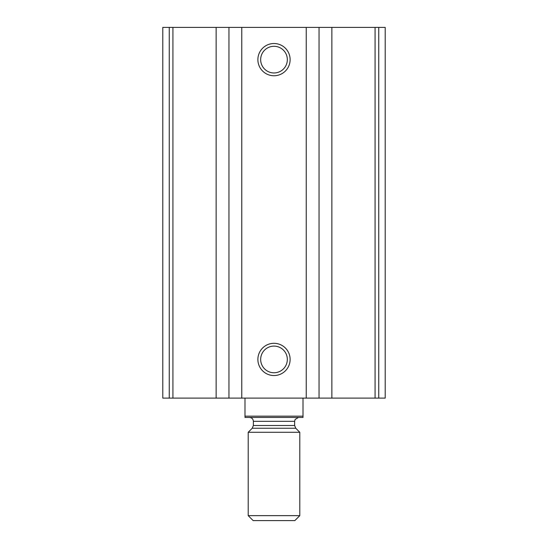 <?xml version="1.0" encoding="UTF-8"?>
<svg xmlns="http://www.w3.org/2000/svg" width="548" height="548" viewBox="0 0 548 548"><rect width="100%" height="100%" fill="white"/><g stroke="black" fill="none" stroke-linecap="round" stroke-linejoin="round"><path stroke-width="0.82" d="M331.862 398.108L162.79 398.108L162.79 27.4L162.79 398.108L162.79 27.4L385.21 27.4L385.21 398.108L331.862 398.108L331.862 27.4M162.79 398.108L162.79 27.4M274 43.518A16.118 16.118 0 0 1 287.96 67.692A16.118 16.118 0 0 1 260.04 67.692A16.118 16.118 0 0 1 274 43.518M274 343.308A16.118 16.118 0 0 1 287.96 367.482A16.118 16.118 0 0 1 260.04 367.482A16.118 16.118 0 0 1 274 343.308M274 346.096A13.323 13.323 0 0 1 285.542 366.085A13.323 13.323 0 0 1 262.458 366.085A13.323 13.323 0 0 1 274 346.096M274 46.306A13.323 13.323 0 0 1 285.542 66.301A13.323 13.323 0 0 1 262.458 66.301A13.323 13.323 0 0 1 274 46.306M303.01 416.158L244.99 416.158L244.99 417.446L303.01 417.446L303.01 398.108M244.99 416.158L244.99 398.108M248.21 515.654L253.155 520.6L294.845 520.6L299.79 515.654L299.79 432.276L248.21 432.276L248.21 515.654L299.79 515.654M249.504 417.446C251.854 417.679 253.142 418.967 253.368 421.316L253.368 425.515L252.238 428.248L248.21 432.276M169.257 398.108L169.257 27.4M378.743 398.108L378.743 27.4M375.079 398.108L375.079 27.4M319.046 398.108L319.046 27.4M306.236 398.108L306.236 27.4M241.764 398.108L241.764 27.4M228.954 398.108L228.954 27.4M216.138 398.108L216.138 27.4M172.921 398.108L172.921 27.4M252.238 428.248L295.762 428.248L299.79 432.276M253.368 425.515L294.632 425.515L295.762 428.248M253.368 421.316L294.632 421.316L295.112 419.453L298.496 417.446M294.632 425.515L294.632 421.316"/></g></svg>
